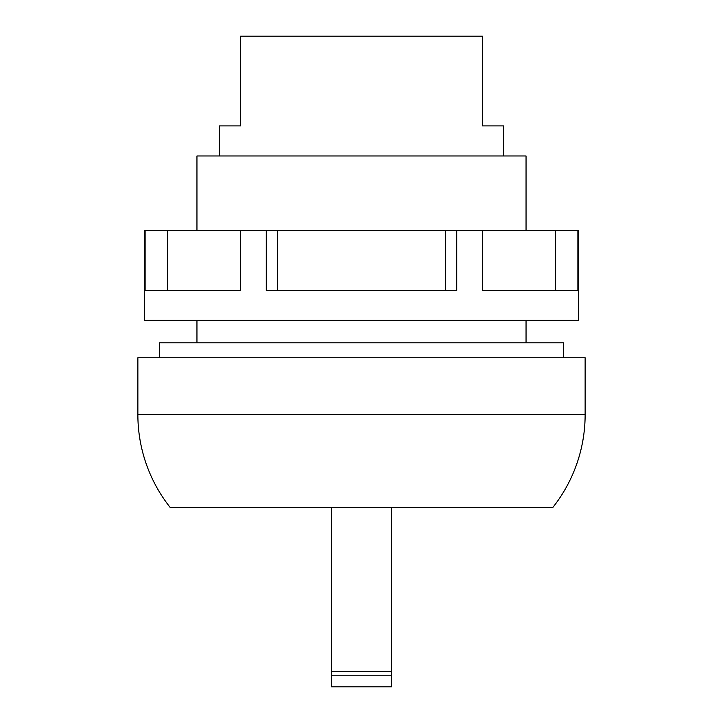 <?xml version="1.0" encoding="UTF-8"?>
<svg xmlns="http://www.w3.org/2000/svg" width="723" height="723" viewBox="0 0 723 723"><rect width="100%" height="100%" fill="white"/><g stroke="black" fill="none" stroke-linecap="round" stroke-linejoin="round"><path stroke-width="1.08" d="M585.133 414.604A149.589 149.589 0 0 1 552.914 507.347L170.086 507.347A149.589 149.589 0 0 1 137.867 414.604L585.133 414.604L585.133 357.758L137.867 357.758L137.867 414.604M563.443 357.758L563.443 342.801L159.557 342.801L159.557 357.758M526.046 230.61L526.046 155.969L196.954 155.969L196.954 230.61M503.606 155.969L503.606 125.901L482.331 125.901L482.331 36.15L240.669 36.15L240.669 125.901L219.394 125.901L219.394 155.969M331.586 675.228L391.414 675.228L391.414 686.85L331.586 686.85L331.586 507.347M391.414 675.228L391.414 507.347M167.619 230.61L167.619 290.447L240.352 290.447L240.352 230.61L144.6 230.61L144.6 320.361L578.4 320.361L578.4 230.61L482.648 230.61L482.648 290.447L555.381 290.447L555.381 230.61M482.648 290.447L577.885 290.447L577.885 230.61M277.515 230.61L266.263 230.61L266.263 290.447L456.737 290.447L456.737 230.61L277.515 230.61L277.515 290.447M145.115 230.61L145.115 290.447L240.352 290.447M240.352 230.61L266.263 230.61M456.737 230.61L482.648 230.61M445.485 290.447L445.485 230.61M391.414 686.85L331.586 686.85M391.414 671.315L331.586 671.315M196.954 320.361L196.954 342.801M526.046 320.361L526.046 342.801"/></g></svg>
